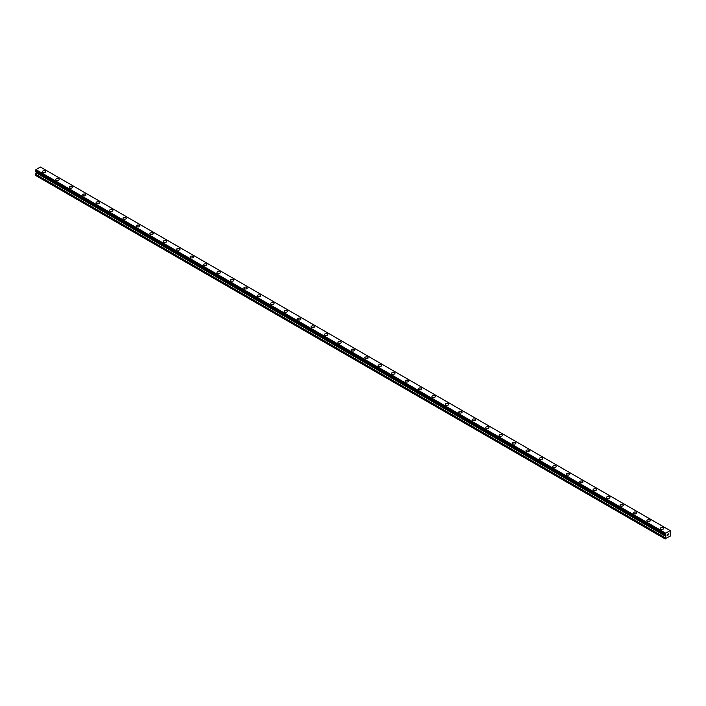 <?xml version="1.0" encoding="UTF-8"?>
<svg xmlns="http://www.w3.org/2000/svg" width="706" height="706" viewBox="0 0 706 706"><rect width="100%" height="100%" fill="white"/><g stroke="black" fill="none" stroke-linecap="round" stroke-linejoin="round"><path stroke-width="1.06" d="M42.369 171.699A1.659 0.962 180 0 1 43.393 170.808A1.659 0.962 180 0 1 45.21 171.02A1.659 0.962 180 0 1 45.696 171.699A1.659 0.962 180 0 1 44.672 172.582A1.659 0.962 180 0 1 42.854 172.379A1.659 0.962 180 0 1 42.369 171.699A1.659 0.962 180 0 1 43.393 170.817A1.659 0.962 180 0 1 45.21 171.02A1.659 0.962 180 0 1 45.696 171.699M55.8 179.456A1.659 0.962 180 0 1 56.833 178.565A1.659 0.962 180 0 1 58.642 178.777A1.659 0.962 180 0 1 59.127 179.456A1.659 0.962 180 0 1 58.104 180.339A1.659 0.962 180 0 1 56.286 180.136A1.659 0.962 180 0 1 55.8 179.456A1.659 0.962 180 0 1 56.833 178.565A1.659 0.962 180 0 1 58.642 178.777A1.659 0.962 180 0 1 59.127 179.456M69.232 187.214A1.659 0.962 180 0 1 70.265 186.322A1.659 0.962 180 0 1 72.074 186.534A1.659 0.962 180 0 1 72.559 187.214A1.659 0.962 180 0 1 71.535 188.096A1.659 0.962 180 0 1 69.726 187.884A1.659 0.962 180 0 1 69.232 187.214A1.659 0.962 180 0 1 70.265 186.322A1.659 0.962 180 0 1 72.074 186.534A1.659 0.962 180 0 1 72.559 187.214M82.673 194.971A1.659 0.962 180 0 1 83.696 194.079A1.659 0.962 180 0 1 85.505 194.291A1.659 0.962 180 0 1 85.991 194.971M85.505 194.282A1.659 0.962 180 0 1 85.991 194.962A1.659 0.962 180 0 1 84.967 195.853A1.659 0.962 180 0 1 83.158 195.641A1.659 0.962 180 0 1 82.673 194.962A1.659 0.962 180 0 1 83.696 194.079A1.659 0.962 180 0 1 85.505 194.282M96.104 202.719A1.659 0.962 180 0 1 97.128 201.837A1.659 0.962 180 0 1 98.937 202.04A1.659 0.962 180 0 1 99.431 202.719A1.659 0.962 180 0 1 98.399 203.61A1.659 0.962 180 0 1 96.59 203.399A1.659 0.962 180 0 1 96.104 202.719A1.659 0.962 180 0 1 97.128 201.837A1.659 0.962 180 0 1 98.937 202.048A1.659 0.962 180 0 1 99.431 202.719M109.536 210.476A1.659 0.962 180 0 1 110.56 209.594A1.659 0.962 180 0 1 112.378 209.797A1.659 0.962 180 0 1 112.863 210.476A1.659 0.962 180 0 1 111.839 211.368A1.659 0.962 180 0 1 110.021 211.156A1.659 0.962 180 0 1 109.536 210.476A1.659 0.962 180 0 1 110.56 209.594A1.659 0.962 180 0 1 112.378 209.797A1.659 0.962 180 0 1 112.863 210.476M122.968 218.233A1.659 0.962 180 0 1 124 217.342A1.659 0.962 180 0 1 125.809 217.554A1.659 0.962 180 0 1 126.295 218.233A1.659 0.962 180 0 1 125.271 219.116A1.659 0.962 180 0 1 123.453 218.913A1.659 0.962 180 0 1 122.968 218.233A1.659 0.962 180 0 1 124 217.351A1.659 0.962 180 0 1 125.809 217.554A1.659 0.962 180 0 1 126.295 218.233M136.399 225.991A1.659 0.962 180 0 1 137.432 225.099A1.659 0.962 180 0 1 139.241 225.311A1.659 0.962 180 0 1 139.726 225.991A1.659 0.962 180 0 1 138.703 226.873A1.659 0.962 180 0 1 136.893 226.67A1.659 0.962 180 0 1 136.399 225.991A1.659 0.962 180 0 1 137.432 225.099A1.659 0.962 180 0 1 139.241 225.311A1.659 0.962 180 0 1 139.726 225.991M149.84 233.748A1.659 0.962 180 0 1 150.863 232.856A1.659 0.962 180 0 1 152.672 233.068A1.659 0.962 180 0 1 153.158 233.748A1.659 0.962 180 0 1 152.134 234.63A1.659 0.962 180 0 1 150.325 234.418A1.659 0.962 180 0 1 149.84 233.748A1.659 0.962 180 0 1 150.863 232.856A1.659 0.962 180 0 1 152.672 233.068A1.659 0.962 180 0 1 153.158 233.748M163.271 241.496A1.659 0.962 180 0 1 164.295 240.614A1.659 0.962 180 0 1 166.104 240.825A1.659 0.962 180 0 1 166.598 241.505A1.659 0.962 180 0 1 165.566 242.387A1.659 0.962 180 0 1 163.757 242.176A1.659 0.962 180 0 1 163.271 241.496A1.659 0.962 180 0 1 164.295 240.614A1.659 0.962 180 0 1 166.104 240.825A1.659 0.962 180 0 1 166.598 241.496M179.545 248.583A1.659 0.962 180 0 1 180.03 249.253A1.659 0.962 180 0 1 178.997 250.145A1.659 0.962 180 0 1 177.188 249.933A1.659 0.962 180 0 1 176.703 249.253A1.659 0.962 180 0 1 177.727 248.371A1.659 0.962 180 0 1 179.545 248.583M176.703 249.253A1.659 0.962 180 0 1 177.727 248.371A1.659 0.962 180 0 1 179.545 248.574A1.659 0.962 180 0 1 180.03 249.253M190.135 257.01A1.659 0.962 180 0 1 191.167 256.128A1.659 0.962 180 0 1 192.976 256.331A1.659 0.962 180 0 1 193.462 257.01A1.659 0.962 180 0 1 192.438 257.902A1.659 0.962 180 0 1 190.62 257.69A1.659 0.962 180 0 1 190.135 257.01A1.659 0.962 180 0 1 191.167 256.128A1.659 0.962 180 0 1 192.976 256.331A1.659 0.962 180 0 1 193.462 257.01M203.566 264.768A1.659 0.962 180 0 1 204.599 263.876A1.659 0.962 180 0 1 206.408 264.088A1.659 0.962 180 0 1 206.893 264.768A1.659 0.962 180 0 1 205.87 265.65A1.659 0.962 180 0 1 204.06 265.447A1.659 0.962 180 0 1 203.566 264.768A1.659 0.962 180 0 1 204.599 263.885A1.659 0.962 180 0 1 206.408 264.088A1.659 0.962 180 0 1 206.893 264.768M217.007 272.525A1.659 0.962 180 0 1 218.03 271.633A1.659 0.962 180 0 1 219.84 271.845A1.659 0.962 180 0 1 220.325 272.525A1.659 0.962 180 0 1 219.301 273.407A1.659 0.962 180 0 1 217.492 273.204A1.659 0.962 180 0 1 217.007 272.525A1.659 0.962 180 0 1 218.03 271.633A1.659 0.962 180 0 1 219.84 271.845A1.659 0.962 180 0 1 220.325 272.525M230.438 280.282A1.659 0.962 180 0 1 231.462 279.391A1.659 0.962 180 0 1 233.271 279.602A1.659 0.962 180 0 1 233.765 280.282A1.659 0.962 180 0 1 232.733 281.165A1.659 0.962 180 0 1 230.924 280.953A1.659 0.962 180 0 1 230.438 280.282A1.659 0.962 180 0 1 231.462 279.391A1.659 0.962 180 0 1 233.271 279.602A1.659 0.962 180 0 1 233.765 280.282M243.87 288.03A1.659 0.962 180 0 1 244.894 287.148A1.659 0.962 180 0 1 246.712 287.36A1.659 0.962 180 0 1 247.197 288.039A1.659 0.962 180 0 1 246.165 288.922A1.659 0.962 180 0 1 244.355 288.71A1.659 0.962 180 0 1 243.87 288.03A1.659 0.962 180 0 1 244.894 287.148A1.659 0.962 180 0 1 246.712 287.36A1.659 0.962 180 0 1 247.197 288.03M257.302 295.788A1.659 0.962 180 0 1 258.334 294.905A1.659 0.962 180 0 1 260.143 295.108A1.659 0.962 180 0 1 260.629 295.788A1.659 0.962 180 0 1 259.605 296.679A1.659 0.962 180 0 1 257.787 296.467A1.659 0.962 180 0 1 257.302 295.788A1.659 0.962 180 0 1 258.334 294.905A1.659 0.962 180 0 1 260.143 295.117A1.659 0.962 180 0 1 260.629 295.788M270.733 303.545A1.659 0.962 180 0 1 271.766 302.662A1.659 0.962 180 0 1 273.575 302.865A1.659 0.962 180 0 1 274.06 303.545A1.659 0.962 180 0 1 273.037 304.436A1.659 0.962 180 0 1 271.228 304.224A1.659 0.962 180 0 1 270.733 303.545A1.659 0.962 180 0 1 271.766 302.662A1.659 0.962 180 0 1 273.575 302.865A1.659 0.962 180 0 1 274.06 303.545M284.174 311.302A1.659 0.962 180 0 1 285.198 310.411A1.659 0.962 180 0 1 287.007 310.622A1.659 0.962 180 0 1 287.492 311.302A1.659 0.962 180 0 1 286.468 312.184A1.659 0.962 180 0 1 284.659 311.981A1.659 0.962 180 0 1 284.174 311.302A1.659 0.962 180 0 1 285.198 310.419A1.659 0.962 180 0 1 287.007 310.622A1.659 0.962 180 0 1 287.492 311.302M297.605 319.059A1.659 0.962 180 0 1 298.629 318.168A1.659 0.962 180 0 1 300.438 318.38A1.659 0.962 180 0 1 300.933 319.059A1.659 0.962 180 0 1 299.9 319.942A1.659 0.962 180 0 1 298.091 319.739A1.659 0.962 180 0 1 297.605 319.059A1.659 0.962 180 0 1 298.629 318.168A1.659 0.962 180 0 1 300.438 318.38A1.659 0.962 180 0 1 300.933 319.059M311.037 326.816A1.659 0.962 180 0 1 312.061 325.925A1.659 0.962 180 0 1 313.879 326.137A1.659 0.962 180 0 1 314.364 326.816A1.659 0.962 180 0 1 313.332 327.699A1.659 0.962 180 0 1 311.522 327.487A1.659 0.962 180 0 1 311.037 326.816A1.659 0.962 180 0 1 312.061 325.925A1.659 0.962 180 0 1 313.879 326.137A1.659 0.962 180 0 1 314.364 326.816M324.469 334.565A1.659 0.962 180 0 1 325.501 333.682A1.659 0.962 180 0 1 327.31 333.894A1.659 0.962 180 0 1 327.796 334.573A1.659 0.962 180 0 1 326.772 335.456A1.659 0.962 180 0 1 324.954 335.244A1.659 0.962 180 0 1 324.469 334.565A1.659 0.962 180 0 1 325.501 333.682A1.659 0.962 180 0 1 327.31 333.894A1.659 0.962 180 0 1 327.796 334.565M337.9 342.322A1.659 0.962 180 0 1 338.933 341.439A1.659 0.962 180 0 1 340.742 341.642A1.659 0.962 180 0 1 341.227 342.322A1.659 0.962 180 0 1 340.204 343.213A1.659 0.962 180 0 1 338.395 343.001A1.659 0.962 180 0 1 337.9 342.322A1.659 0.962 180 0 1 338.933 341.439A1.659 0.962 180 0 1 340.742 341.651A1.659 0.962 180 0 1 341.227 342.322M351.341 350.079A1.659 0.962 180 0 1 352.365 349.196A1.659 0.962 180 0 1 354.174 349.399A1.659 0.962 180 0 1 354.659 350.079A1.659 0.962 180 0 1 353.635 350.97A1.659 0.962 180 0 1 351.826 350.758A1.659 0.962 180 0 1 351.341 350.079A1.659 0.962 180 0 1 352.365 349.196A1.659 0.962 180 0 1 354.174 349.399A1.659 0.962 180 0 1 354.659 350.079M364.773 357.836A1.659 0.962 180 0 1 365.796 356.945A1.659 0.962 180 0 1 367.605 357.157A1.659 0.962 180 0 1 368.1 357.836A1.659 0.962 180 0 1 367.067 358.719A1.659 0.962 180 0 1 365.258 358.516A1.659 0.962 180 0 1 364.773 357.836A1.659 0.962 180 0 1 365.796 356.954A1.659 0.962 180 0 1 367.605 357.157A1.659 0.962 180 0 1 368.1 357.836M378.204 365.593A1.659 0.962 180 0 1 379.228 364.702A1.659 0.962 180 0 1 381.046 364.914A1.659 0.962 180 0 1 381.531 365.593A1.659 0.962 180 0 1 380.499 366.476A1.659 0.962 180 0 1 378.69 366.273A1.659 0.962 180 0 1 378.204 365.593A1.659 0.962 180 0 1 379.228 364.702A1.659 0.962 180 0 1 381.046 364.914A1.659 0.962 180 0 1 381.531 365.593M391.636 373.35A1.659 0.962 180 0 1 392.668 372.459A1.659 0.962 180 0 1 394.477 372.671A1.659 0.962 180 0 1 394.963 373.35A1.659 0.962 180 0 1 393.939 374.233A1.659 0.962 180 0 1 392.121 374.021A1.659 0.962 180 0 1 391.636 373.35A1.659 0.962 180 0 1 392.668 372.459A1.659 0.962 180 0 1 394.477 372.671A1.659 0.962 180 0 1 394.963 373.35M405.067 381.099A1.659 0.962 180 0 1 406.1 380.216A1.659 0.962 180 0 1 407.909 380.428A1.659 0.962 180 0 1 408.395 381.108A1.659 0.962 180 0 1 407.371 381.99A1.659 0.962 180 0 1 405.562 381.778A1.659 0.962 180 0 1 405.067 381.099A1.659 0.962 180 0 1 406.1 380.216A1.659 0.962 180 0 1 407.909 380.428A1.659 0.962 180 0 1 408.395 381.099M418.508 388.856A1.659 0.962 180 0 1 419.532 387.973A1.659 0.962 180 0 1 421.341 388.176A1.659 0.962 180 0 1 421.826 388.856A1.659 0.962 180 0 1 420.802 389.747A1.659 0.962 180 0 1 418.993 389.535A1.659 0.962 180 0 1 418.508 388.856A1.659 0.962 180 0 1 419.532 387.973A1.659 0.962 180 0 1 421.341 388.185A1.659 0.962 180 0 1 421.826 388.856M431.94 396.613A1.659 0.962 180 0 1 432.963 395.731A1.659 0.962 180 0 1 434.772 395.934A1.659 0.962 180 0 1 435.267 396.613A1.659 0.962 180 0 1 434.234 397.504A1.659 0.962 180 0 1 432.425 397.293A1.659 0.962 180 0 1 431.94 396.613A1.659 0.962 180 0 1 432.963 395.731A1.659 0.962 180 0 1 434.772 395.934A1.659 0.962 180 0 1 435.267 396.613M445.371 404.37A1.659 0.962 180 0 1 446.395 403.479A1.659 0.962 180 0 1 448.213 403.691A1.659 0.962 180 0 1 448.698 404.37A1.659 0.962 180 0 1 447.666 405.253A1.659 0.962 180 0 1 445.857 405.05A1.659 0.962 180 0 1 445.371 404.37A1.659 0.962 180 0 1 446.395 403.488A1.659 0.962 180 0 1 448.213 403.691A1.659 0.962 180 0 1 448.698 404.37M458.803 412.127A1.659 0.962 180 0 1 459.835 411.236A1.659 0.962 180 0 1 461.645 411.448A1.659 0.962 180 0 1 462.13 412.127A1.659 0.962 180 0 1 461.106 413.01A1.659 0.962 180 0 1 459.288 412.807A1.659 0.962 180 0 1 458.803 412.127A1.659 0.962 180 0 1 459.835 411.236A1.659 0.962 180 0 1 461.645 411.448A1.659 0.962 180 0 1 462.13 412.127M472.235 419.885A1.659 0.962 180 0 1 473.267 418.993A1.659 0.962 180 0 1 475.076 419.205A1.659 0.962 180 0 1 475.562 419.885A1.659 0.962 180 0 1 474.538 420.767A1.659 0.962 180 0 1 472.729 420.555A1.659 0.962 180 0 1 472.235 419.885A1.659 0.962 180 0 1 473.267 418.993A1.659 0.962 180 0 1 475.076 419.205A1.659 0.962 180 0 1 475.562 419.885M485.675 427.642A1.659 0.962 180 0 1 486.699 426.751A1.659 0.962 180 0 1 488.508 426.962A1.659 0.962 180 0 1 488.993 427.642M488.508 426.962A1.659 0.962 180 0 1 488.993 427.633A1.659 0.962 180 0 1 487.97 428.524A1.659 0.962 180 0 1 486.16 428.313A1.659 0.962 180 0 1 485.675 427.633A1.659 0.962 180 0 1 486.699 426.751A1.659 0.962 180 0 1 488.508 426.962M499.107 435.39A1.659 0.962 180 0 1 500.13 434.508A1.659 0.962 180 0 1 501.94 434.711A1.659 0.962 180 0 1 502.434 435.39A1.659 0.962 180 0 1 501.401 436.282A1.659 0.962 180 0 1 499.592 436.07A1.659 0.962 180 0 1 499.107 435.39A1.659 0.962 180 0 1 500.13 434.508A1.659 0.962 180 0 1 501.94 434.719A1.659 0.962 180 0 1 502.434 435.39M512.538 443.147A1.659 0.962 180 0 1 513.562 442.265A1.659 0.962 180 0 1 515.38 442.468A1.659 0.962 180 0 1 515.865 443.147A1.659 0.962 180 0 1 514.833 444.039A1.659 0.962 180 0 1 513.024 443.827A1.659 0.962 180 0 1 512.538 443.147A1.659 0.962 180 0 1 513.562 442.265A1.659 0.962 180 0 1 515.38 442.468A1.659 0.962 180 0 1 515.865 443.147M525.97 450.905A1.659 0.962 180 0 1 527.003 450.013A1.659 0.962 180 0 1 528.812 450.225A1.659 0.962 180 0 1 529.297 450.905A1.659 0.962 180 0 1 528.273 451.787A1.659 0.962 180 0 1 526.455 451.584A1.659 0.962 180 0 1 525.97 450.905A1.659 0.962 180 0 1 527.003 450.022A1.659 0.962 180 0 1 528.812 450.225A1.659 0.962 180 0 1 529.297 450.905M539.402 458.662A1.659 0.962 180 0 1 540.434 457.77A1.659 0.962 180 0 1 542.243 457.982A1.659 0.962 180 0 1 542.729 458.662A1.659 0.962 180 0 1 541.705 459.544A1.659 0.962 180 0 1 539.896 459.341A1.659 0.962 180 0 1 539.402 458.662A1.659 0.962 180 0 1 540.434 457.77A1.659 0.962 180 0 1 542.243 457.982A1.659 0.962 180 0 1 542.729 458.662M552.842 466.419A1.659 0.962 180 0 1 553.866 465.528A1.659 0.962 180 0 1 555.675 465.739A1.659 0.962 180 0 1 556.16 466.419A1.659 0.962 180 0 1 555.137 467.301A1.659 0.962 180 0 1 553.327 467.09A1.659 0.962 180 0 1 552.842 466.419A1.659 0.962 180 0 1 553.866 465.528A1.659 0.962 180 0 1 555.675 465.739A1.659 0.962 180 0 1 556.16 466.419M566.274 474.167A1.659 0.962 180 0 1 567.297 473.285A1.659 0.962 180 0 1 569.107 473.497A1.659 0.962 180 0 1 569.601 474.176A1.659 0.962 180 0 1 568.568 475.059A1.659 0.962 180 0 1 566.759 474.847A1.659 0.962 180 0 1 566.274 474.167A1.659 0.962 180 0 1 567.297 473.285A1.659 0.962 180 0 1 569.107 473.497A1.659 0.962 180 0 1 569.601 474.167M582.547 481.254A1.659 0.962 180 0 1 583.032 481.924A1.659 0.962 180 0 1 582 482.816A1.659 0.962 180 0 1 580.191 482.604A1.659 0.962 180 0 1 579.705 481.924A1.659 0.962 180 0 1 580.729 481.042A1.659 0.962 180 0 1 582.547 481.254M579.705 481.924A1.659 0.962 180 0 1 580.729 481.042A1.659 0.962 180 0 1 582.547 481.245A1.659 0.962 180 0 1 583.032 481.924M593.137 489.682A1.659 0.962 180 0 1 594.161 488.799A1.659 0.962 180 0 1 595.979 489.002A1.659 0.962 180 0 1 596.464 489.682A1.659 0.962 180 0 1 595.44 490.573A1.659 0.962 180 0 1 593.622 490.361A1.659 0.962 180 0 1 593.137 489.682A1.659 0.962 180 0 1 594.161 488.799A1.659 0.962 180 0 1 595.979 489.002A1.659 0.962 180 0 1 596.464 489.682M606.569 497.439A1.659 0.962 180 0 1 607.601 496.547A1.659 0.962 180 0 1 609.41 496.759A1.659 0.962 180 0 1 609.896 497.439A1.659 0.962 180 0 1 608.872 498.321A1.659 0.962 180 0 1 607.063 498.118A1.659 0.962 180 0 1 606.569 497.439A1.659 0.962 180 0 1 607.601 496.556A1.659 0.962 180 0 1 609.41 496.759A1.659 0.962 180 0 1 609.896 497.439M620.009 505.196A1.659 0.962 180 0 1 621.033 504.305A1.659 0.962 180 0 1 622.842 504.516A1.659 0.962 180 0 1 623.327 505.196A1.659 0.962 180 0 1 622.304 506.078A1.659 0.962 180 0 1 620.495 505.875A1.659 0.962 180 0 1 620.009 505.196A1.659 0.962 180 0 1 621.033 504.305A1.659 0.962 180 0 1 622.842 504.516A1.659 0.962 180 0 1 623.327 505.196M633.441 512.953A1.659 0.962 180 0 1 634.465 512.062A1.659 0.962 180 0 1 636.274 512.274A1.659 0.962 180 0 1 636.768 512.953A1.659 0.962 180 0 1 635.735 513.836A1.659 0.962 180 0 1 633.926 513.624A1.659 0.962 180 0 1 633.441 512.953A1.659 0.962 180 0 1 634.465 512.062A1.659 0.962 180 0 1 636.274 512.274A1.659 0.962 180 0 1 636.768 512.953M646.872 520.701A1.659 0.962 180 0 1 647.896 519.819A1.659 0.962 180 0 1 649.714 520.031A1.659 0.962 180 0 1 650.2 520.71A1.659 0.962 180 0 1 649.167 521.593A1.659 0.962 180 0 1 647.358 521.381A1.659 0.962 180 0 1 646.872 520.701A1.659 0.962 180 0 1 647.896 519.819A1.659 0.962 180 0 1 649.714 520.031A1.659 0.962 180 0 1 650.2 520.701M660.304 528.459A1.659 0.962 180 0 1 661.328 527.576A1.659 0.962 180 0 1 663.146 527.779A1.659 0.962 180 0 1 663.631 528.459A1.659 0.962 180 0 1 662.607 529.35A1.659 0.962 180 0 1 660.79 529.138A1.659 0.962 180 0 1 660.304 528.459A1.659 0.962 180 0 1 661.328 527.576A1.659 0.962 180 0 1 663.146 527.788A1.659 0.962 180 0 1 663.631 528.459M667.196 534.566L667.682 534.283L667.196 534.566M667.196 535.519L667.682 535.236L667.196 535.519M667.126 535.633L667.682 534.204M668.061 534.265L668.573 533.798M668.441 534.407L668.141 534.971L668.441 534.407M668.141 534.971L668.661 534.671L668.141 534.971M668.008 535.122L668.556 533.921M665.078 534.716A0.785 0.45 -60 0 1 665.546 534.989L665.078 534.089A0.785 0.45 -60 0 0 665.546 533.286L670.144 530.63A0.785 0.45 -60 0 0 670.612 530.894L670.612 531.521A0.785 0.45 -60 0 0 670.144 532.333L670.444 535.978L664.99 538.837L665.784 536.357L36.094 172.811L35.3 174.285L35.556 175.432L665.246 538.978M665.784 536.357L665.546 534.989M36.112 171.637L36.094 172.811M35.856 171.47L665.564 535.042L35.882 171.505M665.026 534.716L35.326 171.17L35.388 170.543A0.785 0.45 -60 0 0 35.856 169.74L40.383 167.022L670.073 530.568M40.445 167.057L670.118 530.594M40.974 167.348L670.665 530.894L40.939 167.34M665.617 533.136L35.927 169.59M665.59 533.198L35.9 169.652M665.546 533.286L35.856 169.74M664.99 538.837L35.3 175.282M670.612 530.894L670.144 530.63M665.078 534.089L35.388 170.543M665.026 534.151L35.335 170.605M665.017 534.16L35.326 170.614M664.99 534.257L35.3 170.711M664.99 534.654L35.3 171.099M665.846 535.307L36.156 171.761M665.846 536.163L36.156 172.608M665.052 537.637L35.362 174.091M664.99 537.84L35.3 174.285"/></g></svg>
